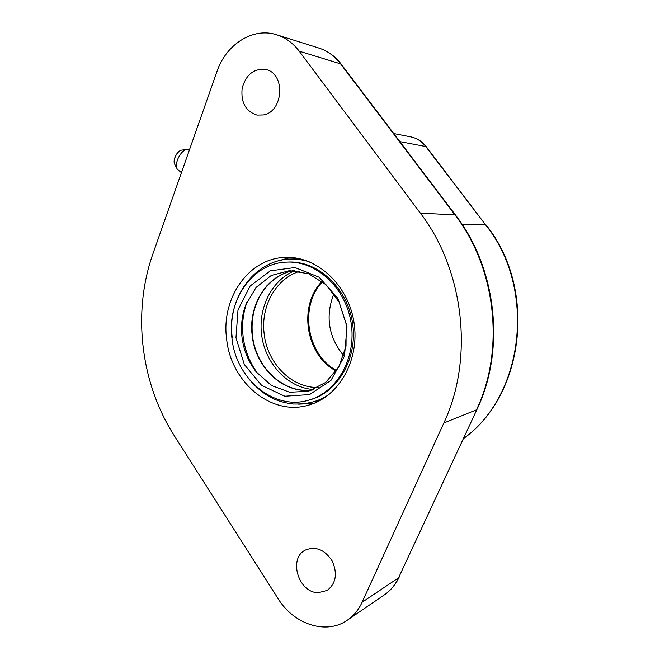 <?xml version="1.0" encoding="UTF-8"?>
<svg xmlns="http://www.w3.org/2000/svg" width="660" height="660" viewBox="0 0 660 660"><rect width="100%" height="100%" fill="white"/><g stroke="black" fill="none" stroke-linecap="round" stroke-linejoin="round"><path stroke-width="0.99" d="M333.902 293.634C325.141 316.222 328.408 336.913 343.687 355.715M322.534 281.738C298.963 306.042 306.628 354.667 336.534 370.532M226.603 338.77C230.62 382.024 271.318 416.559 308.657 405.108C338.951 396.899 360.046 359.766 353.974 322.278C348.224 284.749 316.726 255.907 285.376 257.416C248.688 258.06 221.042 298.287 226.603 338.77M321.998 398.409L325.974 396.792M304.409 259.999L300.127 259.685M308.319 400.265L309.754 399.869C338.258 392.37 358.149 357.604 352.465 322.517C347.077 287.389 317.46 260.428 288.032 262.061L286.539 262.127C252.458 262.977 226.784 300.424 231.94 338.151C235.702 378.477 273.529 410.66 308.319 400.265C336.872 392.749 356.788 357.91 351.087 322.74C345.691 287.521 316.016 260.494 286.539 262.127M235.975 337.755L244.349 364.576L261.649 385.407L284.823 396.223L309.565 394.589L330.974 380.383L344.479 356.111L347.012 326.7L337.912 298.411L319.192 277.266L294.979 267.539L270.352 270.831L250.132 286.019L237.996 309.862L235.975 337.755M241.964 336.988C243.606 350.27 248.407 361.977 256.377 372.108L271.524 385.539L289.674 392.263L308.566 391.248L325.768 382.396L338.893 366.688L346.038 346.129L346.12 323.524L339.091 302.041L325.957 284.674L308.641 273.768L289.558 270.633L271.26 275.476L256.063 287.455L245.784 304.895C241.989 315.084 240.718 325.784 241.964 336.988M247.236 301.397C243.127 312.56 241.758 324.266 243.119 336.509C244.91 351.029 250.148 363.858 258.835 374.995M318.318 592.688C298.303 592.952 287.974 557.923 305.629 549.97C315.983 546.051 324.868 549.772 332.277 561.14C337.697 573.688 335.998 583.457 327.17 590.436L318.318 592.688M263.323 114.956L257.004 115.079C245.677 111.392 240.727 102.432 242.154 88.192C246.073 74.423 253.984 68.211 265.873 69.539C285.805 73.375 283.519 111.862 263.323 114.956M278.124 598.727L174.364 435.839C140.555 383.08 132.124 312.535 152.905 253.861L216.959 71.528C226.017 44.335 253.11 26.92 276.779 34.815C285.599 37.653 293.081 43.106 299.219 51.183L420.354 213.147C464.351 270.41 474.086 358.999 443.834 423.002L362.125 602.242C358.627 609.807 353.702 615.78 347.35 620.169C326.304 635.176 293.791 624.335 278.124 598.727M189.56 149.523L187.432 149.35C180.823 149.762 173.811 163.68 177.342 169.323L181.434 172.648M294.871 270.691C271.409 280.013 257.4 308.913 261.88 336.798C266.195 364.716 288.412 387.907 313.615 389.557M299.838 271.301C276.094 278.223 260.584 306.125 264.132 333.597C267.069 363.132 291.637 388.286 318.145 387.445M322.063 281.375C297.841 305.704 305.662 355.327 336.196 371.027M399.902 141.628L426.178 146.611C422.111 141.413 416.955 138.163 410.693 136.859C416.658 138.088 421.624 141.232 425.576 146.289L485.587 224.829L426.178 146.611M462.066 224.301L485.587 224.829C536.844 288.272 524.122 395.637 463.452 438.578M298.609 404.167L313.525 403.483M290.507 257.466L276.103 261.401M291.357 259.066L299.071 258.604M321.329 399.762L313.838 401.692M267.077 285.565C255.346 299.293 250.421 315.901 252.31 335.387C255.37 357.06 265.468 373.246 282.587 383.955M293.535 270.616C266.846 275.005 248.185 305.283 252.178 335.42C255.304 367.727 283.792 394.433 312.361 390.035M299.219 51.183L341.104 64.012C335.132 56.24 327.739 50.927 318.937 48.081C327.335 50.779 334.447 55.91 340.271 63.467L454.765 214.64C496.196 267.919 505.164 350.064 476.454 409.843L443.834 423.002M362.125 602.242L398.541 577.855L476.982 409.398C505.642 349.618 496.724 268.1 455.4 214.896L420.354 213.147M476.982 409.398L398.541 577.855C395.191 584.974 390.481 590.626 384.425 594.808L347.35 620.169M174.867 164.53L174.826 164.456C172.276 160.363 177.309 150.389 182.086 150.076L187.432 149.35M322.146 281.432C311.066 294.178 306.438 309.573 308.269 327.599C309.672 337.425 313.063 346.393 318.433 354.486C322.839 360.459 326.279 364.46 336.253 370.945M463.427 438.636C524.584 395.389 537.265 288.445 486.09 225.019M232.295 338.002C225.728 291.25 265.204 246.353 310.546 262.284M331.105 392.733C321.626 400.595 309.078 404.357 293.469 404.019C277.802 402.196 264.28 396.932 249.01 379.079M256.377 372.108L258.646 374.789M245.784 304.895L247.12 301.645M294.121 270.641C282.769 272.266 272.53 278.866 263.406 290.45C254.455 303.526 250.8 318.5 252.466 335.379C255.593 367.834 284.353 394.531 312.914 389.829M318.937 48.081L276.779 34.815M341.104 64.012L455.4 214.896M399.176 577.137C395.719 584.504 390.794 590.395 384.425 594.808M393.797 133.567L410.693 136.859M182.086 150.076C177.202 150.356 172.194 160.298 174.826 164.456L177.26 169.166"/></g></svg>
